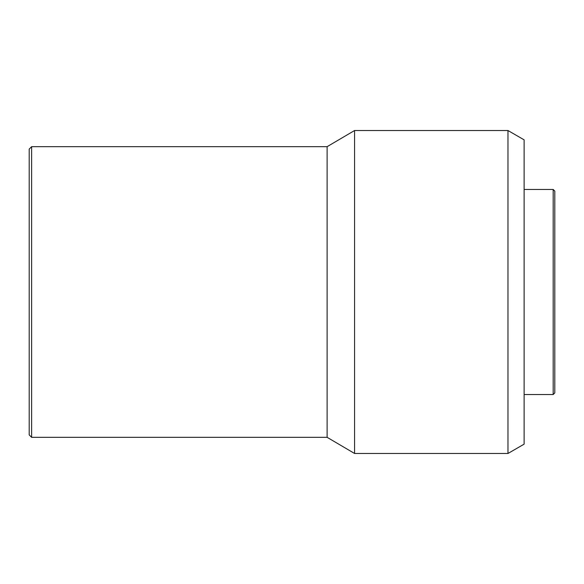 <?xml version="1.0" encoding="UTF-8"?>
<svg xmlns="http://www.w3.org/2000/svg" width="584" height="584" viewBox="0 0 584 584"><rect width="100%" height="100%" fill="white"/><g stroke="black" fill="none" stroke-linecap="round" stroke-linejoin="round"><path stroke-width="0.88" d="M553.187 189.464L553.187 394.536L554.8 392.923L554.8 191.077L553.187 189.464L524.118 189.464M553.187 394.536L524.118 394.536M507.971 453.476L524.118 444.154L524.118 139.846L507.971 130.524L354.568 130.524L354.568 453.476L507.971 453.476L507.971 130.524M354.568 453.476L327.12 437.328L327.12 146.672L354.568 130.524M327.12 146.672L31.624 146.672L31.624 437.328L327.12 437.328M31.624 437.328L29.2 434.905L29.2 149.095L31.624 146.672"/></g></svg>
